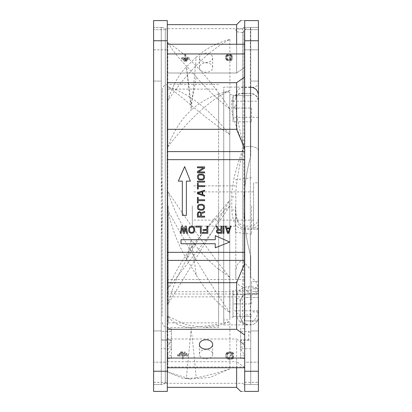 <?xml version="1.0" encoding="UTF-8"?>
<svg xmlns="http://www.w3.org/2000/svg" width="412" height="412" viewBox="0 0 412 412"><rect width="100%" height="100%" fill="white"/><g stroke="black" fill="none" stroke-linecap="round" stroke-linejoin="round"><path stroke-width="0.31" stroke-dasharray="2.06 1.54" d="M153.604 371.248L153.604 391.4L167.308 391.4L167.308 20.6L153.604 20.6L153.604 371.248L167.308 371.248M153.604 29.669L153.604 49.821L153.604 29.669L153.604 49.821L153.604 29.669L167.308 29.669L167.308 49.821L167.308 29.669L167.308 49.821L167.308 29.669L153.604 29.669M153.604 362.179L153.604 382.331L153.604 362.179L153.604 382.331L153.604 362.179L167.308 362.179L167.308 382.331L167.308 362.179L167.308 382.331L167.308 362.179L153.604 362.179M153.604 81.056L153.604 384.551L153.604 27.45L153.604 81.056L161.262 81.056L161.262 174.132L161.262 27.45L161.262 81.056L153.604 81.056M161.262 237.868L161.262 27.45L161.262 174.132L162.416 206L161.262 237.868L161.262 384.551L161.262 237.868M153.604 330.944L161.262 330.944L153.604 330.944M161.262 340.183L161.262 331.346L161.262 348.732L161.262 340.183L171.34 340.183L171.34 328.498L171.34 348.732L171.34 339.9L161.262 339.9M171.34 331.346L161.262 331.346M167.308 366.974L244.692 366.974L244.692 320.866L258.396 320.866L258.396 384.551L258.396 218.077L258.396 316.838C258.025 319.372 257.665 320.716 257.315 320.866L258.396 320.866L258.396 297.49L244.692 297.49L244.692 148.68L244.692 260.41L167.308 260.41L167.308 159.65L167.308 387.368L167.308 342.748L171.34 342.748L171.34 358.425L171.34 348.732L161.262 348.732M171.34 342.748L171.34 339.9M167.308 342.748L167.308 358.425L167.308 328.498L171.34 328.498M167.308 344.174L171.34 344.174M167.308 328.498L167.308 294.014L167.308 296.867L244.692 296.867M167.308 260.41L167.308 296.867M167.308 151.59L167.308 129.316L167.308 151.59L244.692 151.59M167.308 82.688L167.308 129.316L167.308 44.254L167.308 82.688L236.632 82.688L236.632 129.316L244.692 148.68L244.692 53.946L167.308 53.946M236.632 24.632L236.632 73.001L167.308 73.001L167.308 24.632L167.308 73.001L236.632 73.001L244.692 67.295L244.692 20.6L244.692 366.974M153.604 49.821L167.308 49.821L153.604 49.821M258.396 29.669L258.396 49.821L258.396 29.669L258.396 49.821L258.396 29.669L244.692 29.669L244.692 49.821L258.396 49.821L244.692 49.821L244.692 29.669L244.692 49.821L244.692 29.669L258.396 29.669M236.632 367.746L236.632 338.999L244.692 344.705L244.692 391.4L258.396 391.4L258.396 20.6L244.692 20.6L244.692 148.68M258.396 310.792L258.396 294.668L258.396 310.792L233.001 310.792L233.001 294.668L233.001 310.792M258.396 117.332L258.396 101.208L258.396 117.332L233.001 117.332L233.001 101.208L233.001 117.332M258.396 362.179L258.396 382.331L258.396 362.179L258.396 382.331L258.396 362.179L244.692 362.179L244.692 382.331L244.692 362.179L244.692 382.331L244.692 362.179L258.396 362.179M258.396 182.825L258.396 229.175L258.396 182.825L253.56 182.825L253.56 229.175L253.56 182.825M258.396 100.992L258.396 293.581L258.396 100.992A8.06 7.637 180 0 0 250.336 93.354L250.336 87.102L223.731 87.102L223.731 324.898L223.731 87.102M223.731 324.898L248.318 324.898C245.176 324.836 242.488 323.842 240.258 321.921A4.032 3.811 -48.2 0 1 242.946 322.843L248.318 324.898L242.678 322.591L240.258 316.838L240.258 301.522L242.678 295.764L242.678 32.579L247.133 27.45L258.396 27.45L258.396 81.056L258.396 27.45L250.336 27.45L258.396 27.45L250.738 27.45L250.738 156.066L250.738 27.45L244.074 27.45L242.678 28.66L242.678 260.616C238.8 261.409 236.514 264.689 235.824 270.468L235.824 277.961C236.38 283.085 238.666 285.995 242.678 286.69L250.738 295.013L250.738 384.545L250.738 341.296L248.75 339.9L240.66 339.9L240.66 342.748L244.692 342.748M258.396 291.536L251.541 291.536L251.541 281.386L258.396 281.386L258.396 297.49L244.29 297.49L244.29 320.866L257.315 320.866A8.06 8.06 0 0 1 250.738 324.888L248.318 324.898L242.946 322.843C241.108 321.025 240.211 319.022 240.258 316.838L240.258 301.522C240.963 296.388 243.647 293.699 248.318 293.462L258.396 293.581C258.746 285.588 256.192 280.217 250.738 277.477L250.738 269.762L242.678 260.616M258.396 281.386L258.396 316.838A8.06 8.06 0 0 1 250.336 324.898L248.318 324.898M258.396 229.175L253.56 229.175M253.56 206L253.56 220.106L253.56 206M192.296 206L192.296 226.152L192.296 206M235.422 206L235.422 232.234L235.422 206M251.541 206L251.541 234.212L251.541 206M251.541 281.386L251.541 291.536M251.541 108.062L251.541 121.767L251.541 108.062L233.001 108.062L233.001 94.76L233.001 121.767L233.001 108.062L251.541 108.062M251.541 303.938L251.541 290.233L251.541 303.938L233.001 303.938L233.001 317.24L233.001 290.233L233.001 303.938L251.541 303.938M244.692 297.49L244.29 297.49L244.29 320.866L244.692 320.866L244.692 297.49M251.541 314.886L244.29 314.886M251.541 316.39L233.001 316.39L251.541 316.39M229.778 317.24L229.778 94.76L229.778 317.24L233.001 317.24M229.778 94.76L233.001 94.76M251.541 95.61L233.001 95.61L251.541 95.61M244.692 328.498L240.66 328.498L240.66 331.346L248.75 331.346L248.75 339.9M167.308 294.014L244.692 294.014M244.692 367.576L236.632 361.705L236.632 387.368M244.692 344.705L244.692 260.41M236.632 44.254L236.632 73.001L244.692 67.295L244.692 53.946M153.604 382.331L167.308 382.331L153.604 382.331M244.692 382.331L258.396 382.331L244.692 382.331M244.692 76.987L236.632 82.688M212.695 67.537A6.649 4.702 0 0 0 206.041 62.835A6.649 4.702 0 0 0 199.393 67.537A6.649 4.702 0 0 0 206.041 72.239A6.649 4.702 0 0 0 212.695 67.537L212.695 57.845A6.649 4.702 0 0 0 206.041 53.143A6.649 4.702 0 0 0 199.393 57.845A6.649 4.702 0 0 0 206.041 62.552A6.649 4.702 0 0 0 212.695 57.845M199.393 67.537L199.393 57.845M244.692 44.254L167.308 44.254M225.74 57.088L226.234 56.017L228.372 55.187L231.333 55.543L232.157 56.614L231.168 56.614L229.855 55.898L227.712 56.017L226.894 56.614L226.729 58.87L227.712 59.941L229.855 60.059L231.008 59.704L231.168 58.396L229.69 58.396L229.69 57.68L232.157 57.68L231.992 59.941L230.679 60.652L228.372 60.77L226.894 60.415L225.905 59.462L225.905 55.635L226.894 54.688L228.372 54.333L230.679 54.451L231.992 55.162L232.157 55.759L231.168 55.759L229.855 55.043L227.712 55.162L226.729 56.233L226.894 58.489L228.372 59.204L231.008 58.849L231.168 57.541L229.69 57.541L229.69 56.825L232.157 56.825L231.992 59.086L230.679 59.797L227.548 59.797L226.234 59.086L225.74 58.015L225.74 56.233M185.791 58.483L189.175 58.483L189.175 59.055L181.599 59.055L181.599 58.483L184.983 58.483L184.983 55.187L185.791 55.187L185.791 58.483L185.791 57.629L189.175 57.629L189.175 58.2L181.599 58.2L181.599 57.629L184.983 57.629L184.983 54.333L185.791 54.333L185.791 57.629M187.764 60.204L183.01 60.204L183.01 59.627L187.764 59.627L187.764 60.204L187.764 59.349L183.01 59.349L183.01 58.772L187.764 58.772L187.764 59.349M186.574 61.347L184.195 61.347L184.195 60.77L186.574 60.77L186.574 61.347L186.574 60.492L184.195 60.492L184.195 59.915L186.574 59.915L186.574 60.492M225.905 56.49L225.905 55.635M226.234 56.017L226.234 55.162M226.894 55.543L226.894 54.688M227.548 55.306L227.548 54.451M228.372 55.187L228.372 54.333M229.855 55.187L229.855 54.333M230.679 55.306L230.679 54.451M231.333 55.543L231.333 54.688M231.992 56.017L231.992 55.162M232.157 56.614L232.157 55.759M231.168 56.614L231.168 55.759M231.008 56.253L231.008 55.399M230.514 56.017L230.514 55.162M229.855 55.898L229.855 55.043M228.372 55.898L228.372 55.043M227.712 56.017L227.712 55.162M227.223 56.253L227.223 55.399M226.894 56.614L226.894 55.759M226.729 57.088L226.729 56.233M226.729 58.87L226.729 58.015M226.894 59.343L226.894 58.489M227.223 59.704L227.223 58.849M227.712 59.941L227.712 59.086M228.372 60.059L228.372 59.204M229.855 60.059L229.855 59.204M230.514 59.941L230.514 59.086M231.008 59.704L231.008 58.849M231.168 59.343L231.168 58.489M231.168 58.396L231.168 57.541M229.69 58.396L229.69 57.541M229.69 57.68L229.69 56.825M232.157 57.68L232.157 56.825M232.157 59.462L232.157 58.607M231.992 59.941L231.992 59.086M231.333 60.415L231.333 59.56M230.679 60.652L230.679 59.797M229.855 60.77L229.855 59.915M228.372 60.77L228.372 59.915M227.548 60.652L227.548 59.797M226.894 60.415L226.894 59.56M226.234 59.941L226.234 59.086M225.905 59.462L225.905 58.607M225.74 58.87L225.74 58.015M189.175 58.483L189.175 57.629M189.175 59.055L189.175 58.2M181.599 59.055L181.599 58.2M181.599 58.483L181.599 57.629M184.983 58.483L184.983 57.629M184.983 55.187L184.983 54.333M185.791 55.187L185.791 54.333M183.01 60.204L183.01 59.349M183.01 59.627L183.01 58.772M187.764 59.627L187.764 58.772M184.195 61.347L184.195 60.492M184.195 60.77L184.195 59.915M186.574 60.77L186.574 59.915M244.692 20.6C239.315 20.6 239.315 20.6 244.692 20.6M241.669 391.4L244.692 391.4M167.308 361.705L236.632 361.705M167.308 129.316L236.632 129.316M167.308 338.999L236.632 338.999M244.692 252.35L167.308 252.35M244.692 159.65L167.308 159.65M244.692 279.527L167.308 279.527M167.308 291.732L244.692 291.732M215.27 239.712L215.27 235.679L229.778 242.029L215.27 247.772L215.27 243.744L181.012 243.744L181.012 239.712L215.27 239.712M217.242 226.152L218.437 229.355L220.981 229.355L220.981 226.152L221.877 226.152L221.877 233.326L217.541 233.171L216.496 232.105L216.496 230.581L217.541 229.664L216.197 226.152L217.242 226.152M223.072 226.152L223.968 226.152L223.968 233.326L223.072 233.326L223.072 226.152M225.163 226.152L226.064 226.152L226.662 227.985L229.649 227.985L230.246 226.152L231.142 226.152L228.753 233.326L227.558 233.326L225.163 226.152M206.932 226.152L207.828 226.152L207.828 233.326L202.447 233.326L202.447 232.409L206.932 232.409L206.932 230.426L203.044 230.426L203.044 229.51L206.932 229.51L206.932 226.152M200.356 227.069L195.87 227.069L195.87 226.152L201.252 226.152L201.252 233.326L200.356 233.326L200.356 227.069M185.112 226.152L186.306 226.152L187.501 233.326L186.605 233.326L185.709 227.831L184.514 233.326L183.314 233.326L182.119 227.831L181.223 233.326L180.327 233.326L181.522 226.152L182.717 226.152L183.912 231.951L185.112 226.152M201.417 213.658L201.417 216.202L204.62 216.202L204.62 217.098L197.446 217.098L197.446 213.509L198.059 212.165L199.738 211.567L201.113 212.762L204.62 211.418L204.62 212.463L201.417 213.658M189.741 226.61L192.286 226.152L194.227 227.223L194.675 228.593L194.675 230.885L193.63 232.868L191.086 233.326L189.144 232.26L188.696 230.885L188.696 228.593L189.741 226.61M182.331 181.136L178.303 181.136L184.653 166.623L190.39 181.136L186.363 181.136L186.363 215.394L182.331 215.394L182.331 181.136M199.125 204.393L202.179 204.244L204.167 205.289L204.62 207.833L203.554 209.775L202.179 210.223L199.892 210.223L197.904 209.178L197.446 207.833L197.6 205.887L199.125 204.393M198.213 203.049L197.446 203.049L197.446 197.369L198.213 197.369L198.213 199.758L204.62 199.758L204.62 200.659L198.213 200.659L198.213 203.049M197.446 193.784L197.446 192.584L204.62 190.195L204.62 191.091L202.792 191.688L202.792 194.68L204.62 195.278L204.62 196.174L197.446 193.784M198.213 183.319L198.213 185.709L204.62 185.709L204.62 186.61L198.213 186.61L198.213 189L197.446 189L197.446 183.319L198.213 183.319M204.62 181.228L204.62 182.125L197.446 182.125L197.446 181.228L204.62 181.228M197.446 176.444L197.904 175.1L199.125 174.204L202.941 174.204L204.47 175.697L204.47 178.386L202.941 179.884L199.125 179.884L197.6 178.386L197.446 176.444M203.554 167.777L197.446 167.777L197.446 166.881L204.62 166.881L204.62 168.225L198.363 171.958L204.62 171.958L204.62 172.86L197.446 172.86L197.446 171.51L203.554 167.777M226.811 228.593L228.155 232.718L229.499 228.593L226.811 228.593M193.779 230.885L193.779 228.593L193.331 227.527L192.286 227.069L190.04 227.527L189.592 228.593L189.592 230.885L190.04 231.951L191.086 232.409L192.883 232.26L193.779 230.885M198.213 216.202L200.5 216.202L200.5 213.359L200.041 212.613L199.125 212.463L198.363 212.911L198.213 216.202M220.981 232.564L220.981 230.272L218.139 230.272L217.392 230.73L217.242 231.647L217.69 232.409L220.981 232.564M202.179 205.14L199.892 205.14L198.821 205.588L198.363 206.633L198.821 208.879L199.892 209.327L202.179 209.327L203.25 208.879L203.708 207.833L203.554 206.036L202.179 205.14M198.059 193.187L202.179 194.531L202.179 191.838L198.059 193.187M202.179 174.951L199.892 174.951L198.821 175.399L198.363 176.444L198.821 178.684L199.892 179.132L202.179 179.132L203.25 178.684L203.708 177.639L203.554 175.847L202.179 174.951M199.393 354.155A6.649 4.702 180 0 1 206.041 349.448A6.649 4.702 180 0 1 212.695 354.155A6.649 4.702 180 0 1 206.041 358.857A6.649 4.702 180 0 1 199.393 354.155L199.393 344.463M212.695 354.155L212.695 344.463M182.408 358.095L183.211 358.095L183.211 355.242L188.166 355.242L188.166 354.67L177.454 354.67L177.454 355.242L182.408 355.242L182.408 358.95L183.211 358.95L183.211 356.097L188.166 356.097L188.166 355.525L177.454 355.525L177.454 356.097L182.408 356.097L182.408 358.95M179.302 353.815L186.924 353.815L186.924 353.249L179.302 353.249L179.302 354.67L186.924 354.67L186.924 354.104L179.302 354.104L179.302 354.67M180.549 352.394L185.07 352.394L185.07 351.822L180.549 351.822L180.549 353.249L185.07 353.249L185.07 352.677L180.549 352.677L180.549 353.249M227.053 354.104L228.233 352.821L231.59 352.821L232.378 353.532L232.378 354.67L230.602 354.67L230.602 355.525L233.563 355.525L233.563 353.388L232.574 352.25L229.026 351.822L226.461 352.821L225.869 354.104L226.064 356.952L227.249 358.095L229.026 358.522L232.574 358.095L233.367 357.523L233.563 356.813L232.378 356.813L232.183 357.24L230.802 357.668L228.233 357.523L227.249 356.813L227.053 354.104L227.053 354.959L228.233 353.676L231.59 353.676L232.378 354.387L232.378 355.525L230.602 355.525L230.602 356.38L233.563 356.38L233.367 353.676L230.802 352.677L228.037 352.821L226.461 353.676L225.869 354.959L226.064 357.807L227.249 358.95L229.026 359.377L232.574 358.95L233.367 358.378L233.563 357.668L232.378 357.668L232.183 358.095L230.802 358.522L228.233 358.378L227.249 357.668L227.053 354.959M183.211 358.095L183.211 358.95M183.211 355.242L183.211 356.097M188.166 355.242L188.166 356.097M188.166 354.67L188.166 355.525M177.454 354.67L177.454 355.525M177.454 355.242L177.454 356.097M182.408 355.242L182.408 356.097M186.924 353.815L186.924 354.67M186.924 353.249L186.924 354.104M179.302 353.249L179.302 354.104M185.07 352.394L185.07 353.249M185.07 351.822L185.07 352.677M180.549 351.822L180.549 352.677M227.249 353.532L227.249 354.387M227.645 353.105L227.645 353.959M228.233 352.821L228.233 353.676M229.026 351.822L229.026 353.532M230.802 351.822L230.802 353.532M231.59 352.821L231.59 353.676M232.183 353.105L232.183 353.959M232.378 353.532L232.378 354.387M232.378 354.67L232.378 355.525M230.602 354.67L230.602 356.38M233.563 355.525L233.563 356.38M233.563 353.388L233.563 354.243M233.367 352.821L233.367 353.676M232.574 352.25L232.574 353.105M231.786 351.966L231.786 352.821M228.037 351.966L228.037 352.821M227.249 352.25L227.249 353.105M226.461 352.821L226.461 353.676M226.064 353.388L226.064 354.243M225.869 354.104L225.869 354.959M225.869 356.241L225.869 357.096M226.064 356.952L226.064 357.807M226.461 357.523L226.461 358.378M227.249 358.095L227.249 358.95M228.037 358.378L228.037 359.233M229.026 357.668L229.026 359.377M230.802 357.668L230.802 359.377M231.786 358.378L231.786 359.233M232.574 358.095L232.574 358.95M233.367 357.523L233.367 358.378M233.563 356.813L233.563 357.668M232.378 356.813L232.378 357.668M232.183 357.24L232.183 358.095M231.59 357.523L231.59 358.378M228.233 357.523L228.233 358.378M227.645 357.24L227.645 358.095M227.249 356.813L227.249 357.668M227.053 356.241L227.053 357.096M240.66 328.498L240.66 344.174L244.692 344.174M244.692 358.425L240.66 358.425L240.66 342.748M240.66 358.425L240.66 339.9M240.66 331.346L240.66 344.174M250.738 341.296L250.738 348.732L240.66 348.732L244.692 355.571L240.66 355.571M240.66 347.022L244.692 347.022L240.66 340.183L250.738 340.183L250.738 324.888L250.738 384.551C241.597 384.551 241.597 384.551 250.738 384.545C241.597 384.551 241.597 384.551 250.738 384.545L250.738 322.581C256.192 319.841 258.746 314.474 258.396 306.477M240.66 348.732L240.66 340.183M250.738 348.732L250.738 340.183M248.75 331.346L250.738 332.752M242.678 322.591L242.678 286.69M165.294 383.34A4.032 4.032 180 0 0 162.416 384.551L161.262 384.551L162.416 384.551L165.294 383.34L165.294 206L165.294 383.34L242.678 383.34L243.889 384.551M161.262 27.45C162.555 27.45 162.555 27.455 161.262 27.45C162.555 27.45 162.555 27.455 161.262 27.45L153.604 27.45L161.262 27.45M242.678 32.579C238.775 32.337 236.493 31.709 235.824 30.694L235.824 29.654C236.38 29.134 238.666 28.881 242.678 28.892M250.738 277.477L250.738 255.94C241.607 222.81 241.607 189.515 250.738 156.06C241.597 189.355 241.597 222.645 250.738 255.94L250.738 269.762M162.416 27.45L165.294 28.66L165.294 206L165.294 28.66L242.678 28.66L243.889 27.45L250.336 27.45L250.336 93.565L243.889 93.354L243.889 87.519L250.336 87.519A8.06 4.032 0 0 0 258.396 83.487M240.258 321.921C237.503 319.279 236.164 316.375 236.231 313.202L236.231 298.391C237.281 290.939 241.314 287.046 248.318 286.695L255.631 287.313C257.299 287.875 258.221 289.96 258.396 293.581L258.396 293.581M243.889 31.194L243.889 146.554C233.429 119.815 231.905 113.764 231.796 107.867L231.796 101.141C232.492 95.759 236.519 93.163 243.889 93.354M236.231 298.391A4.032 3.131 -0 0 1 240.258 301.522M236.231 313.202A4.032 3.636 0 0 1 240.258 316.838M243.889 261.908L243.889 146.554C240.114 156.308 237.003 166.124 234.552 176.012C232.615 184.643 231.693 191.616 231.796 196.931L231.796 209.893C232.481 222.387 236.509 228.881 243.889 229.376L250.336 229.376L250.336 324.898A8.06 8.06 0 0 0 258.396 316.838M223.731 319.861L223.731 92.139L223.731 319.861L229.778 319.861L229.778 92.139L229.778 319.861M223.731 92.139L229.778 92.139M233.001 101.208L258.396 101.208M233.001 294.668L258.396 294.668M247.133 27.45L250.336 27.45L250.336 269.293M235.824 30.694L235.824 29.654M235.824 270.468L235.824 196.622C235.757 191.549 236.37 184.767 237.662 176.274C239.3 166.525 241.37 156.622 243.889 146.554C236.915 118.744 235.901 111.235 235.824 104.54A4.032 3.327 0 0 1 231.796 107.867M231.796 101.141A4.032 3.554 -0 0 0 235.824 97.582C236.287 90.789 238.975 87.437 243.889 87.519L243.889 27.645M231.796 196.931A4.032 0.309 180 0 0 235.824 196.622L235.824 277.961M231.796 209.893L235.824 210.027C236.282 221.718 238.97 227.759 243.889 228.155L250.336 228.155A8.06 4.032 180 0 0 258.396 224.123M250.738 27.45L250.738 81.056L250.738 27.45M250.738 295.013L250.738 322.581M258.396 330.944L250.738 330.944L258.396 330.944M258.396 81.056L250.738 81.056L258.396 81.056M258.396 384.551L250.738 384.551L258.396 384.551M242.678 295.764L248.318 293.462L258.272 293.462A4.032 3.111 90 0 1 255.558 291.397A4.032 3.111 90 0 1 255.625 287.313M153.604 384.551L161.262 384.551L153.604 384.551M171.34 347.022L167.308 347.022L171.34 340.183M171.34 355.571L167.308 355.571L171.34 348.732M167.308 358.425L171.34 358.425M162.189 316.231L162.189 90.125L162.189 316.231M190.9 247.803C181.048 262.027 173.359 275.664 167.833 288.719L167.833 191.405C173.364 208.925 181.125 224.978 191.127 239.568L191.122 240.484C192.919 250.393 194.613 261.898 196.205 275C205.459 290.192 216.691 302.753 229.901 312.698C209.208 282.483 188.521 248.328 167.833 210.249L167.833 86.757C173.359 90.424 181.125 96.599 191.117 105.292L191.122 104.128C192.893 96.336 194.588 87.246 196.205 76.859C205.454 87.921 216.686 98.664 229.901 109.087C209.208 77.672 188.521 55.491 167.833 42.534L167.833 146.899C173.364 131.644 181.125 119.413 191.122 110.2L191.127 108.552C192.919 93.725 194.613 76.601 196.205 57.186C205.459 48.832 216.691 42.91 229.901 39.408C209.208 50.207 188.521 70.648 167.833 100.729L167.833 288.719L211.232 233.135L167.833 304.401C171.922 288.797 178.102 273.995 186.368 259.987L190.9 247.803M229.901 206L218.618 215.857L218.618 222.49L211.232 233.135L229.901 199.954L229.901 206L218.618 222.49L218.618 324.229L194.057 327.519L190.911 327.437C181.059 327.097 173.364 323.358 167.833 316.225L185.843 324.656L203.858 327.514L218.618 327.519L218.618 325.598L203.858 327.514M167.833 304.401L167.833 288.719M191.122 247.648L196.205 243.168L202.364 233.135L229.901 199.954M218.618 215.857L202.493 232.976L191.122 247.499M191.127 327.447L191.122 329.183C192.919 343.268 194.613 359.47 196.205 377.789C205.47 376.11 216.697 373.133 229.901 368.858L229.901 321.571L218.618 323.914L218.618 324.229M218.618 323.914L218.618 325.598L229.901 321.571M229.901 312.698L229.901 277.425L218.618 269.021L218.618 327.519M218.618 269.021L218.618 263.423C201.689 240.809 184.761 216.805 167.833 191.405M229.901 109.087L229.901 134.575L218.618 127.03L218.618 263.423L229.901 277.425M218.618 127.03L218.618 121.89C201.689 103.572 184.761 91.861 167.833 86.757M229.901 39.408L229.901 90.429L218.618 94.173L218.618 121.89L229.901 134.575M218.618 94.173L218.618 96.593C201.689 107.887 184.761 124.656 167.833 146.899M218.618 215.831L218.618 96.593L229.901 90.429M218.618 206L218.618 322.884L218.618 206M168.235 206L168.235 322.884L168.235 206M229.901 368.858L210.13 377.469L190.359 379.014L167.833 372.088L167.833 316.225M167.833 372.088L182.444 378.211L186.368 378.448L191.122 329.183M196.205 377.789L186.368 378.448M218.618 93.848C208.266 97.593 199.104 103.041 191.122 110.2M218.618 126.855C208.245 119.181 199.078 111.992 191.117 105.292M218.618 269.242C208.271 260.77 199.109 250.877 191.127 239.568M167.833 100.729C171.928 86.865 178.108 75.597 186.368 66.919L191.127 108.552M196.205 57.186L186.368 66.919M167.833 42.534C171.912 49.569 178.092 57.412 186.368 66.054L191.122 104.128M196.205 76.859L186.368 66.054M167.833 210.249C171.928 228.464 178.108 244.579 186.368 258.587L191.122 240.484M196.205 275L186.368 258.587M196.205 243.168L186.368 259.987M258.396 311.936L251.541 311.936M258.396 294.091L251.541 294.091M258.396 288.827L251.541 288.827M258.396 40.752L244.692 40.752M258.396 371.248L244.692 371.248M250.738 87.112L250.336 87.102L250.336 146.554L243.889 146.554L250.336 146.554L250.336 293.462M248.318 286.695L248.318 293.462M258.396 150.581A8.06 4.032 180 0 0 250.336 146.554A8.06 4.032 0 0 1 258.396 150.581M250.336 294.616L250.336 229.376A8.06 1.586 0 0 0 258.396 227.79M243.889 229.376L243.889 288.029M167.308 40.752L153.604 40.752M253.56 220.106L192.296 220.106M253.56 191.894L192.296 191.894M235.422 226.152L192.296 226.152M235.422 232.234L251.541 234.212M235.422 179.766L251.541 177.788M235.824 97.582L236.591 95.46C237.657 94.307 240.093 93.673 243.889 93.565L250.336 93.565C255.229 94.044 257.917 96.727 258.396 101.625M251.541 290.233L233.001 290.233M251.541 121.767L233.001 121.767M235.824 210.027C235.659 214.683 236.699 218.973 238.939 222.897L241.623 225.508L243.889 226.137L250.336 226.137C255.229 225.663 257.917 222.974 258.396 218.077M235.422 185.848L192.296 185.848M218.618 84.481L167.833 84.481C164.403 84.815 162.524 86.695 162.189 90.125M194.057 327.519L167.833 327.519L165.351 326.943C165.351 326.984 162.637 325.99 162.189 321.875M168.235 89.116L218.618 89.116M168.235 322.884L218.618 322.884M190.359 379.014L182.444 378.211"/><path stroke-width="0.62" d="M153.604 40.752L153.604 20.6L167.308 20.6L167.308 391.4L153.604 391.4L153.604 40.752L167.308 40.752M258.396 371.248L258.396 391.4L244.692 391.4L244.692 20.6C239.315 20.6 239.315 20.6 244.692 20.6L258.396 20.6L258.396 371.248L244.692 371.248M236.632 44.254L236.632 24.632L240.66 20.6L241.046 20.6M244.692 391.4C239.315 391.4 239.315 391.4 244.692 391.4M167.308 387.368L236.632 387.368L240.66 391.4L241.669 391.4M236.632 387.368L236.632 367.746M167.308 82.688L236.632 82.688L236.632 129.316L167.308 129.316M167.308 282.683L236.632 282.683L236.632 329.312L167.308 329.312M244.692 44.254L167.308 44.254M244.692 53.946L167.308 53.946M236.632 82.688L244.692 76.987M244.692 148.68L236.632 129.316M244.692 151.59L167.308 151.59M244.692 159.65L167.308 159.65M244.692 252.35L167.308 252.35M244.692 260.41L167.308 260.41M215.27 239.712L215.27 235.679L229.778 242.029L215.27 247.772L215.27 243.744L181.012 243.744L181.012 239.712L215.27 239.712M217.242 226.152L218.437 229.355L220.981 229.355L220.981 226.152L221.877 226.152L221.877 233.326L217.541 233.171L216.496 232.105L216.496 230.581L217.541 229.664L216.197 226.152L217.242 226.152M220.981 232.564L220.981 230.272L218.139 230.272L217.392 230.73L217.242 231.647L217.69 232.409L220.981 232.564M223.072 226.152L223.968 226.152L223.968 233.326L223.072 233.326L223.072 226.152M225.163 226.152L226.064 226.152L226.662 227.985L229.649 227.985L230.246 226.152L231.142 226.152L228.753 233.326L227.558 233.326L225.163 226.152M226.811 228.593L228.155 232.718L229.499 228.593L226.811 228.593M206.932 226.152L207.828 226.152L207.828 233.326L202.447 233.326L202.447 232.409L206.932 232.409L206.932 230.426L203.044 230.426L203.044 229.51L206.932 229.51L206.932 226.152M200.356 227.069L195.87 227.069L195.87 226.152L201.252 226.152L201.252 233.326L200.356 233.326L200.356 227.069M185.112 226.152L186.306 226.152L187.501 233.326L186.605 233.326L185.709 227.831L184.514 233.326L183.314 233.326L182.119 227.831L181.223 233.326L180.327 233.326L181.522 226.152L182.717 226.152L183.912 231.951L185.112 226.152M201.417 213.658L201.417 216.202L204.62 216.202L204.62 217.098L197.446 217.098L197.446 213.509L198.059 212.165L199.738 211.567L201.113 212.762L204.62 211.418L204.62 212.463L201.417 213.658M198.213 216.202L200.5 216.202L200.5 213.359L200.041 212.613L199.125 212.463L198.363 212.911L198.213 216.202M189.741 226.61L192.286 226.152L194.227 227.223L194.675 228.593L194.675 230.885L193.63 232.868L191.086 233.326L189.144 232.26L188.696 230.885L188.696 228.593L189.741 226.61M193.779 230.885L193.779 228.593L193.331 227.527L192.286 227.069L190.04 227.527L189.592 228.593L189.592 230.885L190.04 231.951L191.086 232.409L192.883 232.26L193.779 230.885M182.331 181.136L178.303 181.136L184.653 166.623L190.39 181.136L186.363 181.136L186.363 215.394L182.331 215.394L182.331 181.136M199.125 204.393L202.179 204.244L204.167 205.289L204.62 207.833L203.554 209.775L202.179 210.223L199.892 210.223L197.904 209.178L197.446 207.833L197.6 205.887L199.125 204.393M202.179 205.14L199.892 205.14L198.821 205.588L198.363 206.633L198.821 208.879L199.892 209.327L202.179 209.327L203.25 208.879L203.708 207.833L203.554 206.036L202.179 205.14M198.213 203.049L197.446 203.049L197.446 197.369L198.213 197.369L198.213 199.758L204.62 199.758L204.62 200.659L198.213 200.659L198.213 203.049M197.446 193.784L197.446 192.584L204.62 190.195L204.62 191.091L202.792 191.688L202.792 194.68L204.62 195.278L204.62 196.174L197.446 193.784M198.059 193.187L202.179 194.531L202.179 191.838L198.059 193.187M198.213 183.319L198.213 185.709L204.62 185.709L204.62 186.61L198.213 186.61L198.213 189L197.446 189L197.446 183.319L198.213 183.319M204.62 181.228L204.62 182.125L197.446 182.125L197.446 181.228L204.62 181.228M197.446 176.444L197.904 175.1L199.125 174.204L202.941 174.204L204.47 175.697L204.47 178.386L202.941 179.884L199.125 179.884L197.6 178.386L197.446 176.444M202.179 174.951L199.892 174.951L198.821 175.399L198.363 176.444L198.821 178.684L199.892 179.132L202.179 179.132L203.25 178.684L203.708 177.639L203.554 175.847L202.179 174.951M203.554 167.777L197.446 167.777L197.446 166.881L204.62 166.881L204.62 168.225L198.363 171.958L204.62 171.958L204.62 172.86L197.446 172.86L197.446 171.51L203.554 167.777M236.632 282.683L244.692 263.32M244.692 335.013L236.632 329.312M244.692 358.054L167.308 358.054M212.695 344.463A6.649 4.702 180 0 1 206.041 349.165A6.649 4.702 180 0 1 199.393 344.463A6.649 4.702 180 0 1 206.041 339.761A6.649 4.702 180 0 1 212.695 344.463M244.692 367.746L167.308 367.746M258.396 40.752L244.692 40.752M167.308 371.248L153.604 371.248M167.308 24.632L236.632 24.632M250.336 87.102C255.229 87.581 257.917 90.269 258.396 95.162"/></g></svg>
